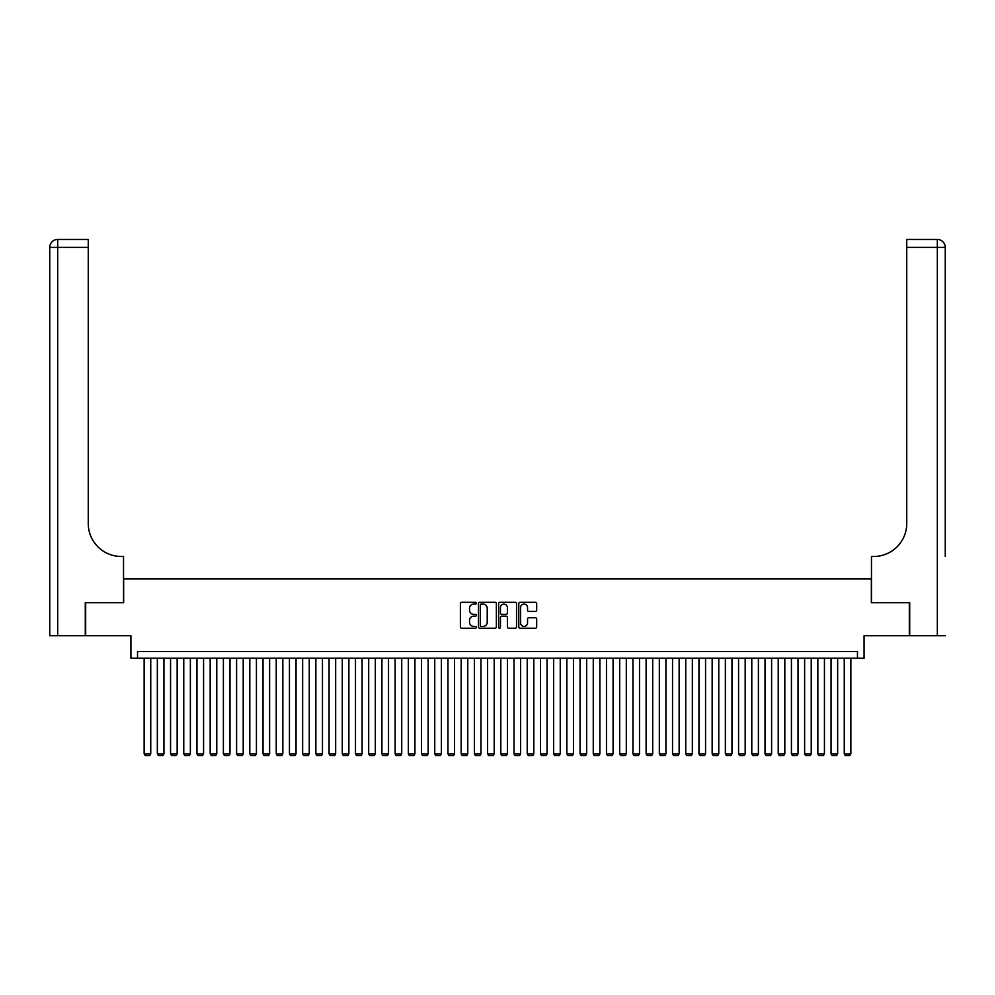 <?xml version="1.0" encoding="UTF-8"?>
<svg xmlns="http://www.w3.org/2000/svg" width="995" height="995" viewBox="0 0 995 995"><rect width="100%" height="100%" fill="white"/><g stroke="black" fill="none" stroke-linecap="round" stroke-linejoin="round"><path stroke-width="1.49" d="M476.369 603.206A0.908 0.908 0 0 0 475.461 602.298L461.68 602.298A1.293 1.293 0 0 0 460.387 603.592L460.387 626.937A1.293 1.293 0 0 0 461.68 628.231L475.461 628.231A0.908 0.908 0 0 0 476.369 627.323A0.908 0.908 0 0 0 475.461 626.415L473.67 626.415A4.154 4.154 0 0 1 469.528 622.273L469.528 620.32A4.154 4.154 0 0 1 473.67 616.179L475.461 616.179A0.908 0.908 0 0 0 476.369 615.271A0.908 0.908 0 0 0 475.461 614.363L473.67 614.363A4.154 4.154 0 0 1 469.528 610.209L469.528 608.268A4.154 4.154 0 0 1 473.67 604.114L475.461 604.114A0.908 0.908 0 0 0 476.369 603.206M535.397 611.44A1.293 1.293 0 0 0 536.691 610.146L536.691 603.592A1.293 1.293 0 0 0 535.397 602.298L520.099 602.298A1.293 1.293 0 0 0 518.793 603.592L518.793 626.937A1.293 1.293 0 0 0 520.099 628.231L535.397 628.231A1.293 1.293 0 0 0 536.691 626.937L536.691 619.027A1.293 1.293 0 0 0 535.397 617.733L528.842 617.733A1.293 1.293 0 0 0 527.549 619.027L527.549 622.945A3.47 3.47 0 0 1 524.079 626.415A3.47 3.47 0 0 1 520.609 622.945L520.609 607.584A3.47 3.47 0 0 1 524.079 604.114A3.47 3.47 0 0 1 527.549 607.584L527.549 610.146A1.293 1.293 0 0 0 528.842 611.44L535.397 611.44M857.466 658.192L864.07 658.192L864.07 635.743L909.318 635.743L909.318 602.721L871.346 602.721L871.346 578.941L123.654 578.941L123.654 602.721L85.682 602.721L85.682 635.743L130.93 635.743L130.93 658.192L857.466 658.192L857.466 651.588L137.534 651.588L137.534 658.192M496.368 603.592A1.293 1.293 0 0 0 495.075 602.298L479.764 602.298A1.293 1.293 0 0 0 478.471 603.592L478.471 626.937A1.293 1.293 0 0 0 479.764 628.231L495.075 628.231A1.293 1.293 0 0 0 496.368 626.937L496.368 603.592M499.925 602.298L515.236 602.298A1.293 1.293 0 0 1 516.529 603.592L516.529 626.937A1.293 1.293 0 0 1 515.236 628.231L508.681 628.231A1.293 1.293 0 0 1 507.388 626.937L507.388 617.472A1.293 1.293 0 0 0 506.094 616.179L501.741 616.179A1.293 1.293 0 0 0 500.448 617.472L500.448 627.323A0.908 0.908 0 0 1 499.54 628.231A0.908 0.908 0 0 1 498.632 627.323L498.632 603.592A1.293 1.293 0 0 1 499.925 602.298M481.194 604.114A0.908 0.908 0 0 0 480.286 605.022L480.286 625.507A0.908 0.908 0 0 0 481.194 626.415L483.072 626.415A4.154 4.154 0 0 0 487.227 622.273L487.227 608.268A4.154 4.154 0 0 0 483.072 604.114L481.194 604.114M507.388 607.646A3.47 3.47 0 0 0 503.918 604.176A3.47 3.47 0 0 0 500.448 607.646L500.448 613.057A1.293 1.293 0 0 0 501.741 614.363L506.094 614.363A1.293 1.293 0 0 0 507.388 613.057L507.388 607.646M150.743 658.192L150.743 753.837L144.138 753.837L144.138 658.192M150.743 753.837L149.748 755.553L145.121 755.553L144.138 753.837M85.284 602.721L123.529 602.721L123.529 556.479L121.278 556.479A33.022 33.022 0 0 1 88.256 523.457L88.256 247.369L57.673 247.369L57.673 635.743L85.284 635.743L85.284 602.721M57.673 635.743L49.75 635.743L49.75 247.369A7.923 7.923 0 0 1 57.673 239.447L88.256 239.447L88.256 247.369M49.75 556.479L49.75 247.369L57.673 247.369L57.673 239.447M121.278 556.479A33.022 33.022 0 0 1 88.256 523.457M945.25 635.743L909.716 635.743L909.716 602.721L871.471 602.721L871.471 556.479L873.722 556.479A33.022 33.022 0 0 0 906.743 523.457L906.743 239.447L937.327 239.447A7.923 7.923 0 0 1 945.25 247.369L945.25 556.479M873.722 556.479A33.022 33.022 0 0 0 906.743 523.457M945.25 247.369A7.923 7.923 0 0 0 937.327 239.447A7.923 7.923 0 0 1 945.25 247.369L906.743 247.369M163.951 658.192L163.951 753.837L157.347 753.837L157.347 658.192M163.951 753.837L162.956 755.553L158.329 755.553L157.347 753.837M177.16 658.192L177.16 753.837L170.555 753.837L170.555 658.192M177.16 753.837L176.165 755.553L171.55 755.553L170.555 753.837M190.368 658.192L190.368 753.837L183.764 753.837L183.764 658.192M190.368 753.837L189.373 755.553L184.759 755.553L183.764 753.837M203.577 658.192L203.577 753.837L196.973 753.837L196.973 658.192M203.577 753.837L202.594 755.553L197.968 755.553L196.973 753.837M216.786 658.192L216.786 753.837L210.181 753.837L210.181 658.192M216.786 753.837L215.803 755.553L211.176 755.553L210.181 753.837M229.994 658.192L229.994 753.837L223.39 753.837L223.39 658.192M229.994 753.837L229.012 755.553L224.385 755.553L223.39 753.837M243.215 658.192L243.215 753.837L236.599 753.837L236.599 658.192M243.215 753.837L242.22 755.553L237.594 755.553L236.599 753.837M256.424 658.192L256.424 753.837L249.82 753.837L249.82 658.192M256.424 753.837L255.429 755.553L250.802 755.553L249.82 753.837M269.633 658.192L269.633 753.837L263.028 753.837L263.028 658.192M269.633 753.837L268.638 755.553L264.011 755.553L263.028 753.837M282.841 658.192L282.841 753.837L276.237 753.837L276.237 658.192M282.841 753.837L281.846 755.553L277.219 755.553L276.237 753.837M296.05 658.192L296.05 753.837L289.445 753.837L289.445 658.192M296.05 753.837L295.055 755.553L290.44 755.553L289.445 753.837M309.258 658.192L309.258 753.837L302.654 753.837L302.654 658.192M309.258 753.837L308.263 755.553L303.649 755.553L302.654 753.837M322.467 658.192L322.467 753.837L315.863 753.837L315.863 658.192M322.467 753.837L321.472 755.553L316.858 755.553L315.863 753.837M335.676 658.192L335.676 753.837L329.071 753.837L329.071 658.192M335.676 753.837L334.693 755.553L330.066 755.553L329.071 753.837M348.884 658.192L348.884 753.837L342.28 753.837L342.28 658.192M348.884 753.837L347.902 755.553L343.275 755.553L342.28 753.837M362.093 658.192L362.093 753.837L355.489 753.837L355.489 658.192M362.093 753.837L361.11 755.553L356.484 755.553L355.489 753.837M375.314 658.192L375.314 753.837L368.697 753.837L368.697 658.192M375.314 753.837L374.319 755.553L369.692 755.553L368.697 753.837M388.523 658.192L388.523 753.837L381.918 753.837L381.918 658.192M388.523 753.837L387.528 755.553L382.901 755.553L381.918 753.837M401.731 658.192L401.731 753.837L395.127 753.837L395.127 658.192M401.731 753.837L400.736 755.553L396.109 755.553L395.127 753.837M414.94 658.192L414.94 753.837L408.336 753.837L408.336 658.192M414.94 753.837L413.945 755.553L409.318 755.553L408.336 753.837M428.148 658.192L428.148 753.837L421.544 753.837L421.544 658.192M428.148 753.837L427.153 755.553L422.539 755.553L421.544 753.837M441.357 658.192L441.357 753.837L434.753 753.837L434.753 658.192M441.357 753.837L440.362 755.553L435.748 755.553L434.753 753.837M454.566 658.192L454.566 753.837L447.961 753.837L447.961 658.192M454.566 753.837L453.583 755.553L448.956 755.553L447.961 753.837M467.774 658.192L467.774 753.837L461.17 753.837L461.17 658.192M467.774 753.837L466.792 755.553L462.165 755.553L461.17 753.837M480.983 658.192L480.983 753.837L474.379 753.837L474.379 658.192M480.983 753.837L480 755.553L475.374 755.553L474.379 753.837M494.192 658.192L494.192 753.837L487.587 753.837L487.587 658.192M494.192 753.837L493.209 755.553L488.582 755.553L487.587 753.837M507.413 658.192L507.413 753.837L500.808 753.837L500.808 658.192M507.413 753.837L506.418 755.553L501.791 755.553L500.808 753.837M520.621 658.192L520.621 753.837L514.017 753.837L514.017 658.192M520.621 753.837L519.626 755.553L515 755.553L514.017 753.837M533.83 658.192L533.83 753.837L527.226 753.837L527.226 658.192M533.83 753.837L532.835 755.553L528.208 755.553L527.226 753.837M547.039 658.192L547.039 753.837L540.434 753.837L540.434 658.192M547.039 753.837L546.044 755.553L541.417 755.553L540.434 753.837M560.247 658.192L560.247 753.837L553.643 753.837L553.643 658.192M560.247 753.837L559.252 755.553L554.638 755.553L553.643 753.837M573.456 658.192L573.456 753.837L566.851 753.837L566.851 658.192M573.456 753.837L572.461 755.553L567.846 755.553L566.851 753.837M586.664 658.192L586.664 753.837L580.06 753.837L580.06 658.192M586.664 753.837L585.682 755.553L581.055 755.553L580.06 753.837M599.873 658.192L599.873 753.837L593.269 753.837L593.269 658.192M599.873 753.837L598.89 755.553L594.264 755.553L593.269 753.837M613.082 658.192L613.082 753.837L606.477 753.837L606.477 658.192M613.082 753.837L612.099 755.553L607.472 755.553L606.477 753.837M626.303 658.192L626.303 753.837L619.686 753.837L619.686 658.192M626.303 753.837L625.308 755.553L620.681 755.553L619.686 753.837M639.511 658.192L639.511 753.837L632.907 753.837L632.907 658.192M639.511 753.837L638.516 755.553L633.89 755.553L632.907 753.837M652.72 658.192L652.72 753.837L646.116 753.837L646.116 658.192M652.72 753.837L651.725 755.553L647.098 755.553L646.116 753.837M665.929 658.192L665.929 753.837L659.324 753.837L659.324 658.192M665.929 753.837L664.934 755.553L660.307 755.553L659.324 753.837M679.137 658.192L679.137 753.837L672.533 753.837L672.533 658.192M679.137 753.837L678.142 755.553L673.528 755.553L672.533 753.837M692.346 658.192L692.346 753.837L685.742 753.837L685.742 658.192M692.346 753.837L691.351 755.553L686.737 755.553L685.742 753.837M705.554 658.192L705.554 753.837L698.95 753.837L698.95 658.192M705.554 753.837L704.559 755.553L699.945 755.553L698.95 753.837M718.763 658.192L718.763 753.837L712.159 753.837L712.159 658.192M718.763 753.837L717.781 755.553L713.154 755.553L712.159 753.837M731.972 658.192L731.972 753.837L725.367 753.837L725.367 658.192M731.972 753.837L730.989 755.553L726.362 755.553L725.367 753.837M745.18 658.192L745.18 753.837L738.576 753.837L738.576 658.192M745.18 753.837L744.198 755.553L739.571 755.553L738.576 753.837M758.401 658.192L758.401 753.837L751.785 753.837L751.785 658.192M758.401 753.837L757.406 755.553L752.78 755.553L751.785 753.837M771.61 658.192L771.61 753.837L765.006 753.837L765.006 658.192M771.61 753.837L770.615 755.553L765.988 755.553L765.006 753.837M784.819 658.192L784.819 753.837L778.214 753.837L778.214 658.192M784.819 753.837L783.824 755.553L779.197 755.553L778.214 753.837M798.027 658.192L798.027 753.837L791.423 753.837L791.423 658.192M798.027 753.837L797.032 755.553L792.406 755.553L791.423 753.837M811.236 658.192L811.236 753.837L804.632 753.837L804.632 658.192M811.236 753.837L810.241 755.553L805.627 755.553L804.632 753.837M824.445 658.192L824.445 753.837L817.84 753.837L817.84 658.192M824.445 753.837L823.45 755.553L818.835 755.553L817.84 753.837M837.653 658.192L837.653 753.837L831.049 753.837L831.049 658.192M837.653 753.837L836.671 755.553L832.044 755.553L831.049 753.837M850.862 658.192L850.862 753.837L844.257 753.837L844.257 658.192M850.862 753.837L849.879 755.553L845.252 755.553L844.257 753.837M937.327 635.743L937.327 239.447"/></g></svg>
